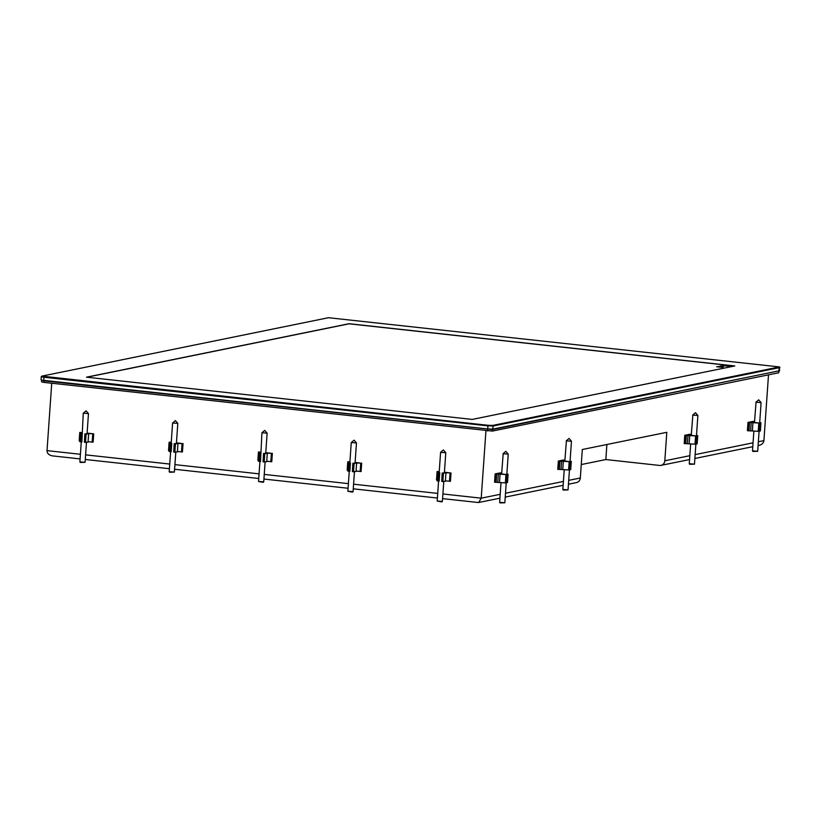 <?xml version="1.0" encoding="UTF-8"?>
<svg xmlns="http://www.w3.org/2000/svg" width="821" height="821" viewBox="0 0 821 821"><rect width="100%" height="100%" fill="white"/><g stroke="black" fill="none" stroke-linecap="round" stroke-linejoin="round"><path stroke-width="1.23" d="M581.268 464.553L605.836 459.555L659.591 465.435A5.224 4.854 78.5 0 0 664.815 460.786L666.806 432.308L582.315 449.508L580.324 477.996A5.224 4.854 -101.5 0 1 576.506 482.574L568.45 484.216M758.091 445.598L758.758 445.464C761.837 444.684 763.551 443.073 763.91 440.61L768.507 374.848M722.162 365.581L728.494 366.207L722.162 365.581M719.627 366.535L718.683 366.525M716.702 366.7L722.819 367.367L716.702 366.751M86.831 377.219L349.079 323.813L734.446 366.012M722.675 367.254L717 366.638L723.116 367.346M722.347 366.956L723.106 367.305M723.906 366.187L720.202 366.002L723.906 366.187M724.122 365.324L729.818 365.93L723.383 365.694M722.891 365.663L723.66 365.417M488.085 425.299L492.795 425.411L779.447 366.925L328.492 317.717L41.85 376.131L488.085 425.299L487.859 425.853L43.934 377.239L43.718 380.349L487.643 428.962L493.031 429.085L779.457 370.764L779.447 366.925M86.503 377.178L349.079 323.71L734.785 365.95L472.208 419.418L86.503 377.178M41.666 380.421L41.563 381.868L43.893 382.391L492.333 431.087L778.688 372.775L779.037 371.195M779.95 367.521L493.247 425.976L492.508 429.547L779.704 370.671M41.071 379.805L43.872 380.831L41.071 379.805L41.266 376.644L43.934 377.239L44.16 376.685M43.872 380.831L492.508 429.547M487.797 429.445L487.859 425.853L493.247 425.976L492.795 425.411M722.336 367.11L723.096 367.51M723.732 366.217L720.684 366.033L723.732 366.217M53.386 455.953L52.636 455.912C49.003 455.265 47.125 453.51 47.023 450.626L51.733 383.243M477.873 502.442L478.746 502.483L481.219 498.173L485.94 430.799M606.883 444.51L605.836 459.555M696.434 435.623L695.859 443.904M697.121 443.874L695.89 443.915M696.495 435.335L697.727 435.602L696.475 435.623M692.852 415.026L691.261 435.304L696.064 435.941L684.909 435.253M695.449 444.212L684.201 443.576L684.796 435.304M697.727 435.602L697.152 443.894L697.696 435.623M689.691 434.278L691.231 434.422L689.507 434.781L691.282 434.966M685.586 435.12L689.024 434.422M689.168 443.556L689.753 435.274M687.434 443.371L688.019 435.079M689.445 463.701L694.474 464.152L697.881 415.477L695.459 412.706L692.688 415.087M692.678 415.108L697.881 415.477M689.897 464.276L694.463 464.183M570.061 461.074L571.303 461.351L570.041 461.371L569.425 469.653M571.303 461.351L570.718 469.633L569.466 469.653M566.418 440.774L564.838 461.053L569.63 461.689L558.485 461.002M569.056 469.971L569.63 461.689L569.056 469.971L557.767 469.325L558.372 461.053M563.268 460.027L564.797 460.16L563.083 460.519L564.858 460.714M559.152 460.868L562.59 460.171M562.744 469.304L563.319 461.022M561.01 469.109L561.585 460.827M563.011 489.449L568.05 489.901L571.457 441.216L569.025 438.445L566.264 440.826M566.244 440.856L571.457 441.216M563.463 490.024L568.029 489.921M759.651 422.753L759.076 431.035M760.338 430.994L759.107 431.035M759.702 422.456L760.944 422.733L759.682 422.753M756.059 402.157L754.478 422.435L759.271 423.072L748.126 422.384M758.666 431.333L747.418 430.707L748.013 422.425M760.944 422.733L760.369 431.015L760.913 422.753M752.908 421.409L754.437 421.542L752.724 421.902L754.499 422.097M748.803 422.251L752.241 421.542M752.385 430.686L752.96 422.394M750.651 430.491L751.225 422.21M752.662 450.832L757.691 451.283L761.098 402.598L758.676 399.827L755.905 402.208M755.884 402.239L761.098 402.598M753.114 451.406L757.67 451.304M84.871 433.899L84.399 442.262L84.871 433.899L87.067 433.786L88.463 413.558L83.27 413.22L81.854 441.914L79.719 441.595L80.294 433.314L81.884 433.078M82.439 433.632L80.294 433.314M79.77 440.826L79.196 440.723L79.801 432.451M93.101 442.119L88.083 441.729M93.204 433.765L87.703 433.55L88.627 433.888L88.052 442.18L84.399 442.262M88.627 433.888L84.974 433.981M93.122 442.129L93.697 433.847L93.101 442.139M87.108 433.098L91.459 433.58M81.905 432.708L80.766 432.4M79.77 432.431L79.196 440.723M81.258 441.924L79.883 461.925L85.076 462.264L86.462 442.406M79.883 461.925L80.366 462.48L85.056 462.295M174.196 443.679L173.724 452.043L174.196 443.679L176.392 443.566L177.808 423.369L175.386 420.598L172.595 423L177.808 423.369M169.208 471.716L174.391 472.075L169.69 472.26L169.198 471.685L171.22 443.422L171.763 443.412L171.189 451.704L169.044 451.376L169.629 443.094L171.209 442.858M169.095 450.606L168.521 450.503L169.136 442.242M182.539 443.545L182.447 451.909L177.408 451.509M183.001 443.638L177.028 443.33L177.952 443.679L177.377 451.961L173.724 452.043M171.763 443.412L171.189 443.196L172.595 423M177.952 443.679L174.309 443.761M176.443 442.878L180.784 443.361M171.24 442.488L170.091 442.191M169.105 442.221L168.521 450.503M171.22 443.422L169.629 443.094M174.391 472.075L175.786 452.186M352.856 463.249L352.383 471.613L352.856 463.249L355.052 463.126L356.468 442.93L354.046 440.159L351.255 442.57L356.468 442.93M349.294 471.275L349.879 462.993L350.423 462.982L349.849 471.264L347.704 470.946L348.278 462.654L349.869 462.428M347.755 470.166L347.18 470.064L347.796 461.802M361.189 463.116L361.107 471.48L356.068 471.08M361.681 463.188L355.688 462.9L356.612 463.239L356.037 471.521L352.383 471.613M350.423 462.982L349.849 462.767L351.255 442.57M356.612 463.239L352.968 463.321M355.103 462.449L359.444 462.921M349.9 462.049L348.751 461.751M349.879 462.993L348.278 462.654M349.253 471.275L347.868 491.276L353.061 491.615L354.446 471.757M347.868 491.276L352.486 492.118L353.04 491.635M506.844 473.953L508.086 474.22L506.824 474.24L506.218 482.532M507.481 482.491L506.249 482.532M503.201 453.644L501.621 473.922L506.413 474.559L495.268 473.871M506.383 474.579L505.377 482.912L494.56 482.194L495.155 473.922M500.051 472.906L501.58 473.04L499.866 473.399L501.641 473.584M495.946 473.738L499.384 473.04M499.527 482.173L500.102 473.891M497.793 481.989L498.368 473.696M499.804 502.319L504.833 502.77L508.24 454.095L505.818 451.324L503.047 453.705M503.027 453.726L508.24 454.095M500.256 502.893L504.812 502.801M263.52 453.459L263.059 461.833L263.52 453.459L265.727 453.346L267.123 433.119L261.93 432.79L260.514 461.484L258.379 461.156L258.954 452.874L260.544 452.648M261.099 453.192L258.954 452.874M258.43 460.386L257.856 460.283L258.461 452.022M271.761 461.679L266.733 461.299M271.864 453.336L266.363 453.11L267.287 453.459L266.702 461.741L263.059 461.833M267.287 453.459L263.633 453.541M265.768 452.669L270.119 453.141M260.565 452.268L259.426 451.971M259.918 461.494L258.533 481.496L263.736 481.824L265.121 461.977M258.533 481.496L263.161 482.338L263.715 481.855M442.18 473.029L441.719 481.393L442.18 473.029L444.377 472.917L445.793 452.72L443.371 449.949L440.59 452.35L445.793 452.72M438.63 481.055L439.204 472.773L439.758 472.763L439.173 481.044L437.029 480.726L437.614 472.434L439.194 472.208M437.09 479.946L436.505 479.854L437.121 471.582L438.075 471.531M450.524 472.896L450.431 481.26L445.393 480.86M450.996 472.988L445.013 472.68L445.947 473.019L445.362 481.311L441.719 481.393M439.758 472.763L439.173 472.547L440.59 452.35M445.947 473.019L442.293 473.112M444.428 472.229L448.769 472.701M439.225 471.839L437.121 471.552M439.204 472.773L437.614 472.434M438.578 481.055L437.193 501.056L442.386 501.395L443.781 481.537M437.193 501.056L441.821 501.898L442.375 501.415M664.815 460.786L689.835 455.696M695.141 454.618L753.052 442.817M758.358 441.739L763.91 440.61M487.736 429.434L487.623 430.984M44.006 380.841L43.893 382.391M778.801 371.246L778.688 372.775M492.446 429.557L492.333 431.087M779.221 367.079L778.934 371.225M47.023 450.626L80.396 454.28M85.589 454.855L169.731 464.06M174.924 464.635L259.056 473.85M264.249 474.415L348.391 483.631M353.584 484.195L437.716 493.411M442.909 493.975L481.219 498.173L500.194 494.314M505.5 493.236L563.411 481.445M568.717 480.357L580.324 477.996M696.557 443.945L697.132 435.664M691.231 434.422L691.19 434.966L691.19 434.432M696.957 443.935L697.532 435.653M695.449 444.243L696.023 435.961M695.284 444.284L695.869 435.992M695.018 444.294L695.592 436.002M685.751 443.709L686.335 435.428M684.396 443.617L684.981 435.335M685.083 443.699L685.658 435.407M570.123 469.694L570.708 461.402M570.533 469.684L571.108 461.402M570.687 469.653L571.272 461.371M568.861 470.023L569.435 461.741M568.584 470.033L569.169 461.751M559.327 469.458L559.901 461.166M557.972 469.366L558.547 461.084M558.649 469.438L559.234 461.156M759.764 431.076L760.349 422.784M754.366 422.086L754.407 421.563M760.174 431.066L760.749 422.784M758.666 431.374L759.24 423.092M758.501 431.405L759.076 423.123M758.235 431.415L758.809 423.133M748.968 430.84L749.542 422.548M747.613 430.748L748.198 422.466M748.29 430.82L748.875 422.538M81.31 441.924L81.895 433.642M92.835 442.191L93.42 433.909M92.168 442.18L92.742 433.888M85.538 442.406L86.113 434.114M84.727 442.334L85.302 434.042M85.138 442.375L85.723 434.093M80.797 441.903L81.371 433.611M80.376 441.852L80.961 433.57M80.089 441.801L80.674 433.519M79.524 440.795L80.109 432.513M182.17 451.971L182.744 443.689M181.492 451.961L182.067 443.679M174.863 452.186L175.448 443.894M174.052 452.114L174.637 443.822M174.473 452.155L175.047 443.874M170.121 451.683L170.706 443.391M169.711 451.632L170.286 443.35M169.424 451.591L169.998 443.299M168.859 450.575L169.434 442.293M361.086 471.49L361.661 463.198M360.819 471.541L361.404 463.26M360.152 471.521L360.727 463.239M353.523 471.747L354.097 463.465M352.712 471.675L353.287 463.393M353.133 471.726L353.707 463.434M348.781 471.244L349.366 462.962M348.371 471.203L348.946 462.911M348.083 471.151L348.658 462.87M347.509 470.146L348.094 461.854M506.906 482.563L507.491 474.281M507.316 482.553L507.891 474.271M507.47 482.522L508.055 474.24M505.644 482.902L506.218 474.61M505.377 482.912L505.952 474.62M496.11 482.327L496.684 474.045M494.755 482.235L495.34 473.953M495.432 482.317L496.017 474.025M259.97 461.494L260.544 453.202M272.356 453.408L271.772 461.7L272.336 453.418M271.494 461.761L272.069 453.469M270.817 461.741L271.402 453.459M264.198 461.966L264.773 453.685M263.387 461.895L263.962 453.613M263.798 461.936L264.383 453.654M259.457 461.464L260.031 453.182M259.036 461.423L259.621 453.13M258.748 461.371L259.333 453.089M258.184 460.355L258.769 452.073M450.154 481.322L450.729 473.04M449.477 481.311L450.062 473.019M442.847 481.527L443.432 473.245M442.037 481.455L442.622 473.173M442.457 481.506L443.042 473.214M438.116 481.024L438.691 472.742M437.696 480.983L438.281 472.701M437.408 480.932L437.993 472.65M436.844 479.926L437.419 471.634M752.785 446.686L694.874 458.477M689.568 459.555L660.997 465.374M41.85 376.131L41.296 376.603M478.202 502.514L442.581 498.614M437.388 498.039L353.256 488.823M348.063 488.259L263.931 479.043M258.738 478.479L174.596 469.263M169.403 468.699L85.271 459.483M80.078 458.908L52.636 455.912M563.134 485.303L505.233 497.095M499.927 498.173L478.746 502.483M695.479 444.233L696.064 435.941M684.201 443.576L684.776 435.294M690.656 443.935L689.271 463.783M689.763 464.368L689.281 463.814M557.767 469.325L558.352 461.033M564.232 469.674L562.837 489.532M563.339 490.116L562.857 489.562M758.696 431.353L759.271 423.072M754.407 422.086L754.437 421.542M747.418 430.707L747.993 422.415M753.873 431.056L752.488 450.914L752.98 451.499M88.463 413.558L86.051 410.818L83.29 413.199M182.447 451.909L183.032 443.627M347.18 470.064L347.755 461.782M507.511 482.512L508.086 474.22M505.839 482.851L506.413 474.559M494.56 482.194L495.135 473.912M501.015 482.553L499.63 502.401M500.122 502.986L499.64 502.431M257.856 460.283L258.43 452.002M267.123 433.119L264.711 430.378L261.94 432.759M436.505 479.854L437.09 471.562M450.431 481.26L451.016 472.978"/></g></svg>
